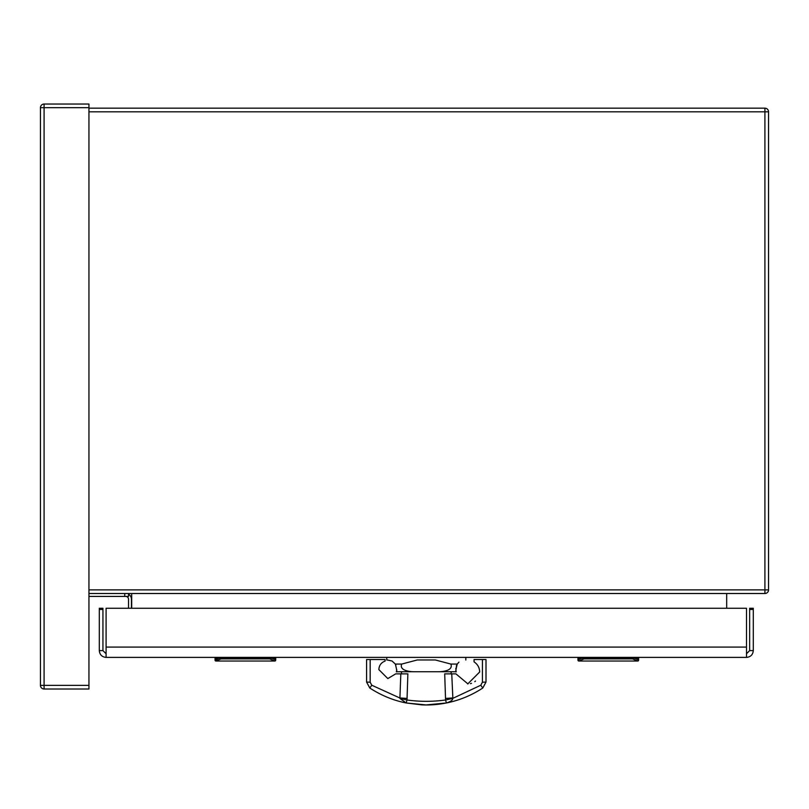 <?xml version="1.0" encoding="UTF-8"?>
<svg xmlns="http://www.w3.org/2000/svg" width="809" height="809" viewBox="0 0 809 809"><rect width="100%" height="100%" fill="white"/><g stroke="black" fill="none" stroke-linecap="round" stroke-linejoin="round"><path stroke-width="1.21" d="M128.53 593.513L128.53 596.425L88.939 596.425M125.698 596.425A2.842 2.842 0 0 1 128.54 599.267L128.54 608.257M128.53 594.261A5.754 5.754 0 0 1 131.452 599.267L131.452 608.257M88.939 107.678L88.939 104.037L44.09 104.037L44.09 107.678L88.939 107.678L88.939 689.005L44.09 689.005A3.64 3.64 0 0 1 40.45 685.365L88.939 685.365M44.09 689.005L44.09 107.678L40.45 107.678A3.64 3.64 0 0 1 44.09 104.037A3.64 3.64 0 0 0 40.45 107.678L40.45 685.365M106.09 653.753L102.935 650.598L99.295 650.598L99.295 608.257L102.935 608.257L102.935 609.47L99.295 609.47M749.65 609.47L753.29 609.47L753.29 608.257L749.65 608.257L749.65 650.598L753.29 650.598C752.886 654.724 750.621 656.989 746.495 657.393L106.09 657.393C101.964 656.989 99.699 654.724 99.295 650.598M102.935 650.598L102.935 609.47M753.29 609.47L753.29 650.598M749.65 650.598L746.495 653.753M106.09 657.393L106.09 608.257L746.495 608.257L746.495 657.393M386.763 660.033L386.763 657.393M395.874 665.018L395.348 664.078C384.123 657.677 384.123 657.677 395.348 664.078L392.132 661.084M401.699 664.078L417.242 659.972L435.343 659.972L450.886 664.078C453.465 670.894 442.058 671.885 437.184 671.723L415.401 671.723C410.507 671.895 399.09 670.853 401.699 664.078L395.348 664.078C396.855 670.115 397.179 672.663 396.329 671.723L415.401 671.723M458.925 662.146L457.237 664.078C468.462 657.677 468.462 657.677 457.237 664.078L456.276 666.11M391.971 660.993L387.359 659.982M396.491 671.146L396.612 670.641M396.622 670.56L396.744 669.63M456.195 671.5L456.266 671.723C455.406 672.653 455.73 670.105 457.237 664.078L450.886 664.078M455.851 668.123L455.983 670.631M437.184 671.723L456.266 671.723M401.456 671.723L401.497 673.877M407.867 673.877L407.008 699.997C419.861 701.767 432.714 701.767 445.567 699.997L444.707 673.877M444.667 673.877L455.942 673.877L467.966 683.939M451.756 673.877L452.848 697.945L445.466 698.44M407.109 698.44L399.737 697.945L371.776 685.223L369.804 688.034C381.282 695.477 393.407 700.463 406.179 702.97L399.899 698.42L407.008 699.997L406.179 702.97L426.292 704.963L446.406 702.97L445.567 699.997L452.686 698.42C452.858 700.058 450.765 701.575 446.406 702.97L425.847 704.963M385.084 661.074L385.094 659.547L385.094 661.074C381.16 662.571 379.087 665.413 378.855 669.609L387.814 678.569L395.692 673.877L407.918 673.877M475.53 681.047L474.782 681.643M471.485 683.332L470.363 683.645M483.58 659.547L482.427 659.547L482.417 682.23L486.007 682.048L486.007 659.547L474.064 659.547L474.064 661.873C477.674 664.28 479.545 667.658 479.676 671.996L467.733 683.939M482.417 682.23L480.809 685.223L452.686 698.42M480.809 685.223L482.781 688.034L486.007 682.048L482.781 688.034C471.394 695.447 459.269 700.422 446.406 702.97L436.172 704.487L426.04 704.963M385.094 659.547L366.578 659.547L366.578 682.048L370.158 682.23L370.158 659.547M399.899 698.42L400.829 673.877M484.955 659.547L485.673 659.547M366.578 682.048L369.804 688.034L366.578 682.048L366.578 659.547M275.707 657.393L275.707 660.124A0.91 0.91 0 0 1 274.797 661.034L215.952 661.034A0.91 0.91 0 0 1 215.042 660.124L215.042 660.124A0.91 0.91 0 0 0 215.952 661.034L215.952 660.862A0.91 0.9 180 0 1 215.042 659.962L215.042 658.304A0.91 0.91 0 0 1 215.952 657.393M275.707 660.124A0.91 0.91 0 0 1 274.797 661.034L269.64 658.88L221.11 658.88L215.952 660.862M274.797 660.862A0.91 0.9 180 0 0 275.707 659.962L271.834 658.304L269.64 658.202L221.11 658.202L218.915 658.304L215.042 659.962M271.834 658.304L275.707 658.304A0.91 0.91 90 0 0 274.797 657.393L274.797 658.304M638.625 657.393L638.625 660.124A0.91 0.91 0 0 1 637.714 661.034L578.87 661.034A0.91 0.91 0 0 1 577.96 660.124L577.96 658.304A0.91 0.91 0 0 1 578.809 657.393M638.625 660.124A0.91 0.91 0 0 1 637.714 661.034L632.557 658.88L584.027 658.88L578.87 661.034A0.91 0.91 0 0 1 577.96 660.124M637.714 660.852A0.91 0.9 180 0 0 638.625 659.962L634.752 658.304L632.557 658.202L584.027 658.202L581.833 658.304L577.96 659.962A0.91 0.9 180 0 0 578.87 660.852M638.625 658.304A0.91 0.91 90 0 0 637.785 657.393A0.91 0.91 90 0 1 638.625 658.304L634.752 658.304M88.939 108.173L764.909 108.173A3.64 3.64 0 0 1 768.55 111.814L768.55 589.872A3.64 3.64 0 0 1 764.909 593.513L88.939 593.513M726.684 608.257L726.684 593.513M131.685 608.257L131.685 593.513M124.738 593.513L124.738 596.425M106.09 647.079L746.495 647.079M371.776 685.223L370.158 682.23M486.007 659.547L486.007 682.048L486.007 659.547M269.64 657.393L269.64 658.88M221.11 658.88L221.11 657.393M218.915 658.304L215.042 658.304M275.707 658.304A0.91 0.91 90 0 0 274.797 657.393M637.714 657.393L637.714 658.304M632.557 657.393L632.557 658.88M584.027 658.88L584.027 657.393M581.833 658.304L577.96 658.304M88.939 589.872L764.909 589.872L764.909 111.814L88.939 111.814M768.55 589.872L764.909 589.872L764.909 593.513M764.909 108.173L764.909 111.814L768.55 111.814M465.822 660.033L465.822 657.393M451.129 673.877L451.129 671.723M406.179 702.97L421.732 704.861C429.579 705.266 437.811 704.639 446.406 702.97"/></g></svg>
